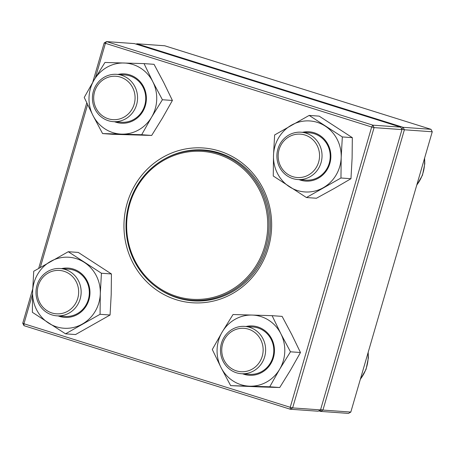 <?xml version="1.0" encoding="UTF-8"?>
<svg xmlns="http://www.w3.org/2000/svg" width="455" height="455" viewBox="0 0 455 455"><rect width="100%" height="100%" fill="white"/><g stroke="black" fill="none" stroke-linecap="round" stroke-linejoin="round"><path stroke-width="0.68" d="M350.816 412.071L432.25 131.774L404.376 129.777L322.942 410.074L350.816 412.071L348.467 413.402L320.593 411.405L318.836 410.854M401.879 129.47L401.97 129.174L404.376 129.777L403.124 127.32L430.999 129.317L164.71 45.767L136.83 43.771L403.124 127.32L401.685 129.083M320.548 409.801L320.593 411.405L322.942 410.074L320.638 409.494M136.528 44.26L136.83 43.771L136.164 44.146M430.999 129.317L432.25 131.774M306.073 133.15A23.723 22.574 94.1 0 1 321.657 160.097A23.723 22.574 94.1 0 1 297.775 179.537A23.723 22.574 94.1 0 1 292.866 178.605A23.723 22.574 94.1 0 1 277.277 151.657A23.723 22.574 94.1 0 1 301.164 132.217A23.723 22.574 94.1 0 1 306.073 133.15M304.913 135.004A21.743 20.691 -85.9 0 0 278.693 160.877A21.743 20.691 -85.9 0 0 312.977 171.632A21.743 20.691 -85.9 0 0 304.913 135.004M264.645 356.834A23.723 22.574 94.1 0 1 241.36 373.72A23.723 22.574 94.1 0 1 221.46 343.286A23.723 22.574 94.1 0 1 244.744 326.4A23.723 22.574 94.1 0 1 264.645 356.834M262.239 356.225A21.743 20.691 -85.9 0 0 237.794 328.868A21.743 20.691 -85.9 0 0 227.307 364.955A21.743 20.691 -85.9 0 0 262.239 356.225M51.972 314.905A23.723 22.574 94.1 0 1 36.383 287.958A23.723 22.574 94.1 0 1 60.265 268.518A23.723 22.574 94.1 0 1 65.173 269.451A23.723 22.574 94.1 0 1 80.763 296.398A23.723 22.574 94.1 0 1 56.881 315.838A23.723 22.574 94.1 0 1 51.972 314.905M51.916 312.966A21.743 20.691 -85.9 0 0 78.135 287.094A21.743 20.691 -85.9 0 0 43.851 276.339A21.743 20.691 -85.9 0 0 51.916 312.966M93.394 91.222A23.723 22.574 94.1 0 1 116.679 74.336A23.723 22.574 94.1 0 1 136.58 104.769A23.723 22.574 94.1 0 1 113.295 121.656A23.723 22.574 94.1 0 1 93.394 91.222M94.589 91.745A21.743 20.691 -85.9 0 0 119.034 119.102A21.743 20.691 -85.9 0 0 129.521 83.015A21.743 20.691 -85.9 0 0 94.589 91.745M173.258 296.177A75.115 71.481 94.1 0 1 127.582 210.176A75.115 71.481 94.1 0 1 202.867 150.429A75.115 71.481 94.1 0 1 268.797 230.457A75.115 71.481 94.1 0 1 192.135 300.277A75.115 71.481 94.1 0 1 173.258 296.177M173.275 295.227A74.125 70.536 94.1 0 1 151.68 169.05A74.125 70.536 94.1 0 1 266.647 211.717A74.125 70.536 94.1 0 1 173.275 295.227M32.527 294.192L23.944 323.744L22.75 323.226L32.709 288.953M38.709 268.302L86.769 102.864M92.746 82.304L104.184 42.929L106.533 41.598L372.827 125.153L400.701 127.15L134.407 43.595L106.533 41.598L105.378 43.453L95.385 77.845M320.519 409.898L318.17 411.229L290.29 409.233L24.001 325.683L23.944 323.744L290.233 407.299L371.667 127.002L374.073 127.61L292.639 407.902L320.519 409.898L401.953 129.607L374.073 127.61L372.827 125.153L371.667 127.002L104.184 42.929M176.21 299.709A77.583 73.829 94.1 0 1 147.443 169.015A77.583 73.829 94.1 0 1 269.764 207.395A77.583 73.829 94.1 0 1 176.21 299.709M87.605 104.616L40.33 267.347M156.435 287.128A75.61 71.947 -85.9 0 0 177.365 297.86A75.61 71.947 -85.9 0 0 193.011 300.835A75.61 71.947 -85.9 0 0 270.179 230.554A75.61 71.947 -85.9 0 0 203.812 150.002A75.61 71.947 -85.9 0 0 165.66 158.351M199.7 300.983A75.61 71.947 94.1 0 1 198.187 300.709M208.919 150.861A75.61 71.947 94.1 0 1 210.455 150.804M401.953 129.607L400.701 127.15M292.639 407.902L290.233 407.299L290.29 409.233L292.639 407.902M22.75 323.226L24.001 325.683M61.579 268.609A24.706 23.512 94.1 0 1 89.902 294.419A24.706 23.512 94.1 0 1 58.189 315.929M100.299 293.731A35.581 33.858 -85.9 0 0 84.397 262.444A35.581 33.858 -85.9 0 0 50.55 261.449A35.581 33.858 -85.9 0 0 32.606 291.752A35.581 33.858 -85.9 0 0 48.503 323.039A35.581 33.858 -85.9 0 0 82.349 324.034A35.581 33.858 -85.9 0 0 100.299 293.731L101.431 273.239L68.273 251.717L33.738 271.254L32.606 291.752L32.373 312.312L65.537 333.834L100.066 314.297L100.299 293.731M65.537 333.834L75.541 334.55L110.07 315.014L111.208 294.516L111.435 273.955L78.271 252.428L68.273 251.717M111.435 273.955L101.431 273.239M110.07 315.014L100.066 314.297M56.881 315.838L65.059 316.424A23.723 22.574 -85.9 0 0 89.265 294.374A23.723 22.574 -85.9 0 0 68.449 269.104L60.265 268.518M117.993 74.432A24.706 23.512 94.1 0 1 146.317 100.242A24.706 23.512 94.1 0 1 114.603 121.752M121.678 134.117A35.581 33.858 -85.9 0 0 151.583 117.202A35.581 33.858 -85.9 0 0 152.772 81.644A35.581 33.858 -85.9 0 0 124.05 63A35.581 33.858 -85.9 0 0 94.145 79.921A35.581 33.858 -85.9 0 0 92.962 115.479A35.581 33.858 -85.9 0 0 121.678 134.117L141.676 134.725L151.583 117.202L162.401 99.742L152.772 81.644L144.042 63.609L104.963 62.46L94.145 79.921L84.232 97.45L92.962 115.479L102.591 133.577L121.678 134.117M102.591 133.577L112.595 134.293L151.68 135.442L162.492 117.981L172.405 100.458L162.401 99.742M172.405 100.458L163.675 82.423L154.046 64.326L144.042 63.609M151.68 135.442L141.676 134.725M113.295 121.656L121.474 122.241A23.723 22.574 -85.9 0 0 145.685 100.197A23.723 22.574 -85.9 0 0 124.863 74.921L116.679 74.336M302.473 132.314A24.706 23.512 94.1 0 1 319.808 135.402A24.706 23.512 94.1 0 1 328.43 167.224A24.706 23.512 94.1 0 1 299.083 179.634M273.5 155.451A35.581 33.858 -85.9 0 0 289.397 186.743A35.581 33.858 -85.9 0 0 323.243 187.733A35.581 33.858 -85.9 0 0 341.193 157.436A35.581 33.858 -85.9 0 0 325.297 126.143A35.581 33.858 -85.9 0 0 291.45 125.153A35.581 33.858 -85.9 0 0 273.5 155.451L273.267 176.011L306.431 197.533L340.96 177.996L341.193 157.436L342.331 136.938L309.167 115.416L274.632 134.953L273.5 155.451M340.96 177.996L350.964 178.713L334.152 188.512L316.435 198.249L306.431 197.533M350.964 178.713L352.102 158.215L352.329 137.655L319.171 116.133L309.167 115.416M352.329 137.655L342.331 136.938M297.775 179.537L305.953 180.123A23.723 22.574 -85.9 0 0 329.101 163.692A23.723 22.574 -85.9 0 0 319.615 136.267A23.723 22.574 -85.9 0 0 309.343 132.803L301.164 132.217M246.058 326.491A24.706 23.512 94.1 0 1 270.202 336.319A24.706 23.512 94.1 0 1 270.873 363.568A24.706 23.512 94.1 0 1 242.669 373.811M252.115 315.065A35.581 33.858 -85.9 0 0 222.211 331.985A35.581 33.858 -85.9 0 0 221.028 367.543A35.581 33.858 -85.9 0 0 249.744 386.181A35.581 33.858 -85.9 0 0 279.649 369.261A35.581 33.858 -85.9 0 0 280.837 333.703A35.581 33.858 -85.9 0 0 252.115 315.065L233.028 314.524L222.211 331.985L212.297 349.508L221.028 367.543L230.657 385.641L269.741 386.79L279.649 369.261L290.466 351.8L280.837 333.703L272.107 315.673L252.115 315.065M269.741 386.79L279.745 387.506L260.652 386.96L230.657 385.641M279.745 387.506L290.557 370.046L300.471 352.517L291.74 334.488L282.111 316.384L272.107 315.673M300.471 352.517L290.466 351.8M241.36 373.72L249.539 374.306A23.723 22.574 -85.9 0 0 270.378 363.073A23.723 22.574 -85.9 0 0 252.929 326.986L244.744 326.4M416.814 184.912A35.581 33.858 -85.9 0 0 424.435 158.676M360.4 379.095A35.581 33.858 -85.9 0 0 368.021 352.858M416.7 185.304L422.473 175.209L424.794 163.732L424.6 158.107M360.286 379.481L366.053 369.392L368.379 357.914L368.186 352.284M192.135 300.277L201.241 300.926M202.867 150.429L211.967 151.083"/></g></svg>
